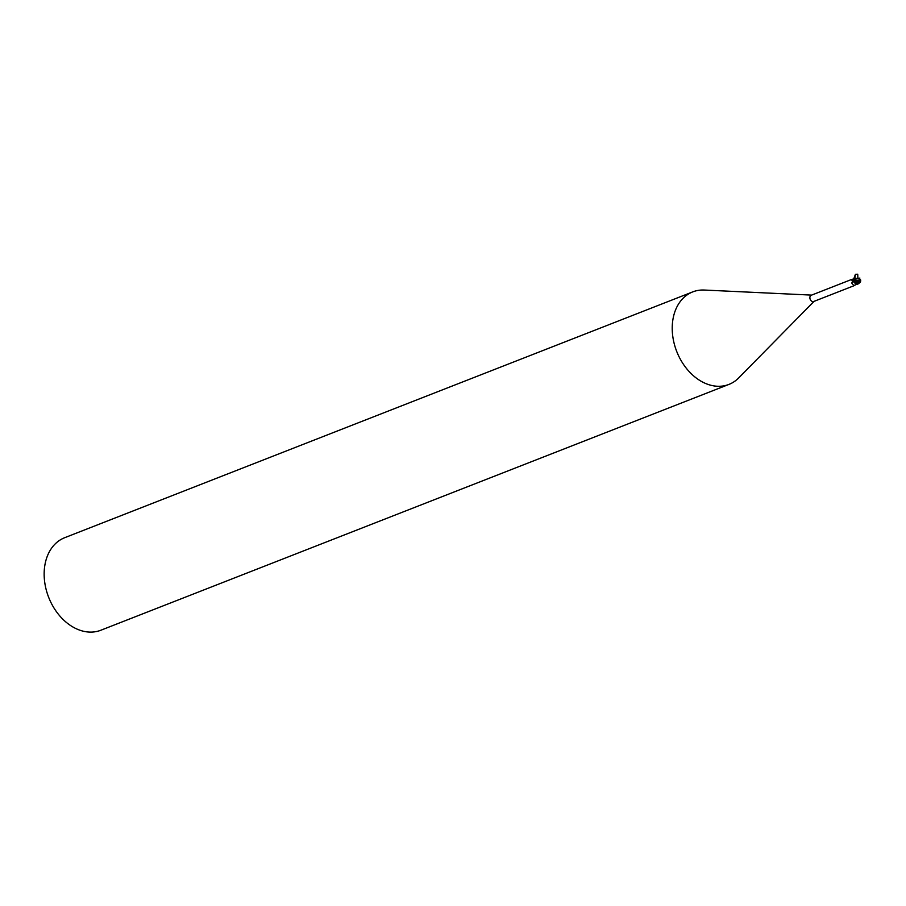 <?xml version="1.0" encoding="UTF-8"?>
<svg xmlns="http://www.w3.org/2000/svg" width="906" height="906" viewBox="0 0 906 906"><rect width="100%" height="100%" fill="white"/><g stroke="black" fill="none" stroke-linecap="round" stroke-linejoin="round"><path stroke-width="1.36" d="M811.629 295.107L704.324 290.045A49.671 36.625 68.6 0 0 692.739 291.891A49.671 36.625 68.6 0 0 690.349 292.966A49.671 36.625 68.6 0 0 677.405 353.147A49.671 36.625 68.6 0 0 728.945 384.404A49.671 36.625 68.6 0 0 731.346 383.34A49.671 36.625 68.6 0 0 738.707 377.904L814.064 301.347M811.425 295.197A3.352 2.469 68.6 0 0 811.255 295.254A3.352 2.469 68.6 0 0 811.097 295.322A3.352 2.469 68.6 0 0 810.224 299.388A3.352 2.469 68.6 0 0 813.701 301.494A3.352 2.469 68.6 0 0 813.86 301.426M692.739 291.891L64.666 537.711A49.671 36.625 68.6 0 0 62.276 538.787A49.671 36.625 68.6 0 0 49.332 598.968A49.671 36.625 68.6 0 0 100.872 630.225L728.945 384.404M854.46 282.434A3.194 2.356 68.6 0 0 856.476 284.235L852.773 279.467L854.766 282.729L860.417 282.128A3.601 3.601 0 0 0 860.587 280.532A3.08 1.234 139.2 0 0 859.352 280.101M856.181 284.224L853.916 285.752L856.498 284.235M856.136 284.257A4.043 3.058 -51.6 0 0 854.63 285.356L853.916 285.752L851.753 283.091L853.169 279.739M854.63 285.356L853.916 285.752L854.63 285.356M852.92 279.467L851.085 279.784L853.124 279.037M851.515 280.124L851.708 279.422L851.085 279.784A4.043 1.065 104.4 0 0 851.153 279.931M852.036 280.09A3.851 1.008 104.4 0 1 851.708 279.422M851.753 283.091A4.054 3.069 -51.6 0 1 854.165 281.687A1.597 1.178 68.6 0 0 853.463 279.954M853.429 279.909L858.378 281.698L854.154 281.687L854.698 282.763L852.784 279.478M854.177 279.456L853.158 278.991L853.837 278.708M856.476 284.235L857.37 284.28M859.839 282.434L856.895 284.291M859.567 278.686L857.778 278.244L854.743 279.286A3.545 2.616 68.6 0 0 854.675 279.784A3.08 1.042 1.9 0 0 859.25 279.999A3.08 1.042 1.9 0 0 859.262 279.999A3.477 2.616 -64.8 0 0 858.82 278.312M852.897 279.558L854.109 280.135L852.897 279.558A3.726 2.741 68.6 0 1 853.158 278.991M859.069 282.049A3.613 1.393 -80.2 0 0 859.352 280.033A3.228 1.087 -178.1 0 1 854.154 279.58L854.675 279.784M859.601 281.664L858.865 282.185M858.933 278.289A3.613 2.718 115.2 0 1 859.352 280.033L859.262 279.999M854.743 279.286L853.327 279.422M859.885 278.074L858.469 278.402M858.265 281.709L859.16 282.106M859.352 280.033A3.228 1.291 -40.8 0 1 860.7 280.441A3.228 1.291 -40.8 0 1 860.609 281.053M857.835 284.133L854.732 282.695M858.378 281.698L859.273 282.072M856.057 280.747L856.883 280.849M858.695 278.267L860.564 279.841A3.726 3.726 0 0 1 860.7 280.441M857.891 278.233L857.733 274.224L855.434 274.291L854.811 278.606M853.814 278.72L855.434 274.291M853.361 279.886A5.595 4.236 -51.6 0 0 852.546 280.169M853.894 285.764L813.701 301.494M851.447 279.524L811.255 295.254M854.007 278.674L857.518 278.278M858.356 283.793L860.383 282.162"/></g></svg>
